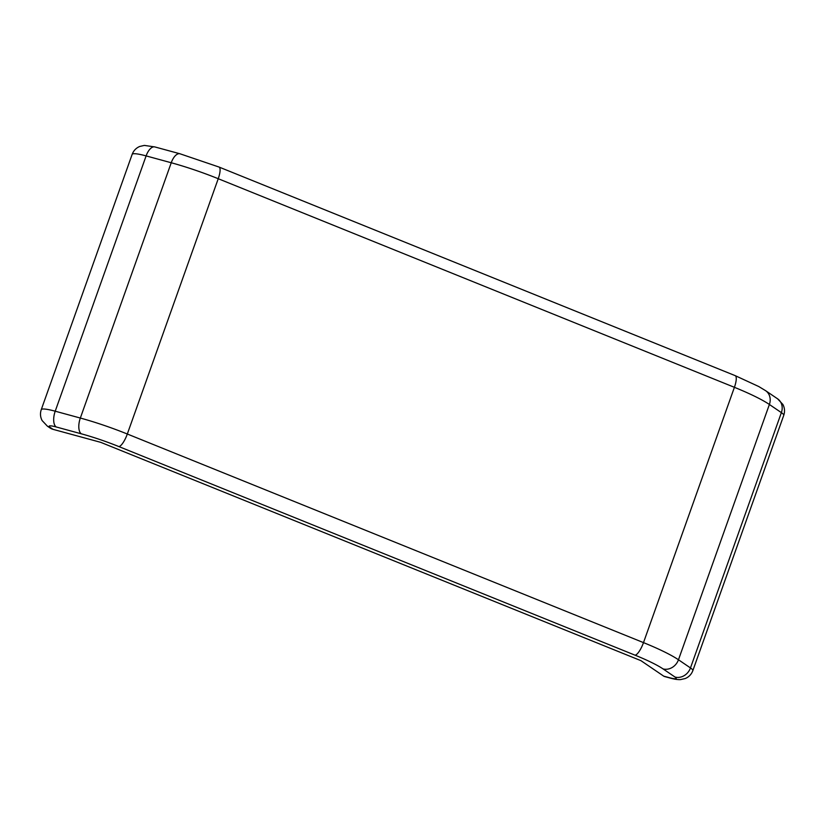 <?xml version="1.0" encoding="UTF-8"?>
<svg xmlns="http://www.w3.org/2000/svg" width="825" height="825" viewBox="0 0 825 825"><rect width="100%" height="100%" fill="white"/><g stroke="black" fill="none" stroke-linecap="round" stroke-linejoin="round"><path stroke-width="1.24" d="M53.037 429.34L100.743 442.344L640.922 660.65L663.702 676.139L669.25 677.645A13.035 1.836 -160.4 0 0 675.046 677.067L663.053 668.91A52.14 7.343 19.6 0 0 635.064 655.184L118.893 446.583A52.14 7.343 19.6 0 0 81.304 433.806L56.182 426.958A13.035 1.836 -160.4 0 0 50.387 427.546L53.037 429.34A13.035 11.354 124.2 0 1 50.036 427.969L47.386 426.164A13.035 11.354 -55.8 0 0 50.387 427.546M669.25 677.645A13.035 6.136 105.2 0 0 670.158 678.067L664.61 676.552A13.035 6.136 -74.8 0 1 663.702 676.139M781.378 412.634L769.385 404.477L678.47 659.773L690.473 667.93L781.378 412.634A13.035 11.354 -55.8 0 0 777.614 398.836L782.873 404.425C784.709 407.932 785.008 411.562 783.75 415.336A26.07 3.671 -160.4 0 0 781.378 412.634M81.304 433.806A13.035 6.136 -74.8 0 1 80.334 418.048L171.239 162.752L146.118 155.904L55.213 411.201L80.334 418.048A65.175 9.178 19.6 0 1 127.318 434.012L643.49 642.613L734.405 387.317L218.233 178.716L127.318 434.012A13.035 3.692 112 0 1 118.893 446.583M675.046 677.067A13.035 11.354 -55.8 0 0 690.473 667.93A26.07 3.671 19.6 0 1 692.845 670.632L783.75 415.336M47.386 426.164L42.127 420.575C40.291 417.068 39.992 413.428 41.25 409.664A26.07 3.671 19.6 0 1 55.213 411.201A13.035 6.136 105.2 0 0 56.182 426.958M146.118 155.904A26.07 3.671 -160.4 0 0 132.155 154.368C133.557 150.666 136.063 148.036 139.683 146.479L144.334 145.406L154.842 146.932A13.035 6.136 105.2 0 0 146.118 155.904M635.064 655.184A13.035 3.692 -68 0 0 643.49 642.613A65.175 9.178 19.6 0 1 678.47 659.773A13.035 11.354 124.2 0 1 663.053 668.91M777.614 398.836L765.61 390.679A13.035 11.354 124.2 0 1 769.385 404.477A65.175 9.178 19.6 0 0 734.405 387.317A13.035 3.692 -68 0 0 735.188 375.643L219.017 167.042A13.035 3.692 112 0 1 218.233 178.716A65.175 9.178 19.6 0 0 171.239 162.752A13.035 6.136 -74.8 0 1 179.974 153.78L154.842 146.932M41.25 409.664L132.155 154.368M670.158 678.067C674.51 679.264 677.985 679.769 680.594 679.594L685.286 678.521C688.916 676.974 691.433 674.334 692.845 670.632M179.974 153.78L219.017 167.042M735.188 375.643L758.742 386.523L765.61 390.679"/></g></svg>

